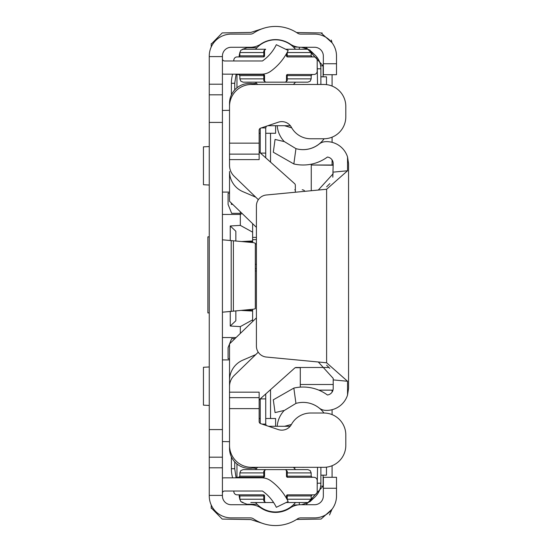 <?xml version="1.0" encoding="UTF-8"?>
<svg xmlns="http://www.w3.org/2000/svg" width="552" height="552" viewBox="0 0 552 552"><rect width="100%" height="100%" fill="white"/><g stroke="black" fill="none" stroke-linecap="round" stroke-linejoin="round"><path stroke-width="0.83" d="M222.422 56.601L222.422 56.056A8.777 8.777 0 0 1 231.198 47.279L250.38 47.279A18.651 18.651 0 0 0 260.799 44.098A26.33 26.33 0 0 1 290.228 44.098A18.651 18.651 0 0 0 300.654 47.279L314.571 47.279A8.777 8.777 0 0 1 323.341 56.056L323.341 63.735L336.506 63.735L336.506 56.056A21.942 21.942 0 0 0 314.571 34.114L300.654 34.114A5.486 5.486 0 0 1 297.583 33.182A39.489 39.489 0 0 0 253.444 33.182A5.486 5.486 0 0 1 250.38 34.114L231.198 34.114A21.942 21.942 0 0 0 209.256 56.056L209.256 495.944A21.942 21.942 0 0 0 231.198 517.886L250.38 517.886A5.486 5.486 0 0 1 253.444 518.818A39.489 39.489 0 0 0 297.583 518.818A5.486 5.486 0 0 1 300.654 517.886L314.571 517.886A21.942 21.942 0 0 0 336.506 495.944L336.506 488.265L323.341 488.265L323.341 495.944A8.777 8.777 0 0 1 314.571 504.721L300.654 504.721A18.651 18.651 0 0 0 290.228 507.902A26.33 26.33 0 0 1 260.799 507.902A18.651 18.651 0 0 0 250.38 504.721L231.198 504.721A8.777 8.777 0 0 1 222.422 495.944L222.422 56.601L209.256 56.601M323.341 488.265L323.341 477.294L336.506 477.294L336.506 488.265M336.506 63.735L336.506 74.706L323.341 74.706L323.341 63.735M253.499 309.203L222.422 312.197L231.198 311.404L231.198 240.596L222.422 239.803L253.499 242.625L255.334 243.294L255.334 308.706L253.499 309.203M222.422 478.004A15.359 15.359 0 0 1 224.616 477.846L261.738 477.846A15.359 15.359 0 0 1 270.777 480.785A56.062 56.062 0 0 1 288.172 501.533L276.338 507.302A42.897 42.897 0 0 0 262.442 491.011L224.616 491.011A2.194 2.194 0 0 0 222.422 493.205M222.422 73.996A15.359 15.359 0 0 0 224.616 74.154L261.738 74.154A15.359 15.359 0 0 0 270.777 71.215A56.062 56.062 0 0 0 288.172 50.467L276.338 44.698A42.897 42.897 0 0 1 262.442 60.989L224.616 60.989A2.194 2.194 0 0 1 222.422 58.795M304.738 84.47A39.178 39.178 0 0 0 301.475 84.47M255.769 84.47A19.886 19.886 0 0 0 229.522 103.307L229.522 142.057M258.239 352.19L234.2 375.484A15.359 15.359 0 0 0 229.522 386.517L229.522 380.307A21.942 21.942 0 0 1 242.825 360.146L255.755 354.598M229.522 409.722L229.522 448.472A19.886 19.886 0 0 0 255.769 467.316M301.475 467.316A39.178 39.178 0 0 0 304.738 467.316M256.411 227.341L229.522 201.294L229.522 171.472A21.942 21.942 0 0 0 242.825 191.634L255.755 197.181M275.6 125.711L275.6 133.28L265.726 133.28M260.24 133.28L259.143 133.28M275.6 426.289L275.6 418.499L265.726 418.499M260.24 418.499L259.143 418.499M294.057 468.006L295.63 467.316M252.754 468.075L256.577 468.42M256.549 83.324L252.602 83.683M333.201 379.9L333.201 378.375L318.304 361.995L266.34 357.041A10.971 10.971 0 0 1 256.411 346.125L256.411 205.917A10.971 10.971 0 0 1 266.34 194.994L326.618 189.253L347.546 170.768L347.546 156.996L348.553 163.578L348.553 388.456L347.546 395.039A21.942 21.942 0 0 1 325.349 410.364A10.971 10.971 0 0 1 319.153 407.997A25.778 25.778 0 0 0 295.941 403.408L284.432 410.398L275.062 412.592L273.309 399.814L293.843 388.091A41.138 41.138 0 0 1 327.426 394.99A6.583 6.583 0 0 0 333.201 388.456L333.201 379.9L347.546 381.266L326.618 362.781L318.304 361.995M332.815 177.206L333.201 163.578A6.583 6.583 0 0 0 327.426 157.044A41.138 41.138 0 0 1 293.843 163.951L273.309 152.228L275.062 139.442L284.432 141.636L295.941 148.633A25.778 25.778 0 0 0 319.153 144.044A10.971 10.971 0 0 1 325.349 141.678A21.942 21.942 0 0 1 347.546 156.996M293.843 388.091L295.941 403.408M347.546 395.039L347.546 381.266M295.941 148.633L293.843 163.951M326.618 186.824L329.854 183.609M329.779 368.329L326.618 365.21M333.201 173.666L318.304 190.047M291.753 127.885L284.577 125.711M267.872 125.711A2.194 2.194 0 0 1 267.92 125.711L290.359 125.711M266.561 126.18L266.63 126.132A2.194 2.194 0 0 0 266.257 126.477L266.078 126.318M261.358 127.905L265.726 127.905L266.257 126.477M260.461 153.111L265.726 153.111L265.726 127.905M260.24 152.911L260.24 128.326M265.726 153.111L265.726 157.817M284.577 426.289L291.056 424.55M290.173 426.289L268.527 426.289M266.257 425.523L265.726 424.095L262.007 424.095M260.24 423.453L260.24 398.889L265.726 398.889L265.726 424.095M265.726 393.962L265.726 398.889M298.135 149.164A25.889 25.889 0 0 0 324.107 138.766M284.287 141.602A25.889 25.889 0 0 1 277.207 125.711M323.941 413.013A25.889 25.889 0 0 0 309.651 403.236M277.207 426.289A25.889 25.889 0 0 1 284.239 410.44M275.517 469.614L243.156 469.614L265.643 469.614L264.546 470.711L264.546 476.197A1.097 1.097 0 0 1 263.449 477.294A1.097 0.359 90 0 0 263.808 476.197L263.766 471.263L265.643 469.614A1.097 1.097 0 0 0 264.546 470.711A1.097 0.573 0 0 1 263.766 471.263M286.488 495.944A1.097 1.097 0 0 1 287.585 494.847A1.097 0.359 90 0 0 287.219 495.944L287.219 499.236L311.169 499.236L311.169 495.944L286.488 495.944L286.488 498.346M265.636 469.614L285.391 469.614A1.097 1.097 0 0 1 286.488 470.711L286.488 476.197L311.169 476.197L311.169 472.905L287.219 472.905L287.219 476.197A1.097 0.359 90 0 0 287.585 477.294L313.909 477.294A3.291 3.291 0 0 1 317.2 480.585L317.2 491.556A3.291 3.291 0 0 1 313.909 494.847L287.585 494.847M300.198 477.294L312.266 477.294L300.198 477.294M250.836 477.294L238.768 477.294L250.836 477.294M235.304 477.846A3.291 3.291 0 0 1 237.118 477.294L263.449 477.294M233.827 491.011L233.827 491.556A3.291 3.291 0 0 0 237.118 494.847L263.449 494.847A1.097 1.097 0 0 1 264.546 495.944L264.546 501.43A1.097 1.097 0 0 0 265.643 502.527L273.613 502.527M287.585 477.294A1.097 1.097 0 0 1 286.488 476.197M307.878 502.527L310.224 501.547L311.169 499.236L310.224 501.547L307.878 502.527L310.224 501.547L311.169 499.236L310.224 501.547L307.878 502.527L310.224 501.547L311.169 499.236L310.224 501.547L307.878 502.527L286.136 502.527M265.636 502.527L263.766 500.878A1.097 0.573 180 0 1 264.546 501.43L265.643 502.527L250.836 502.527M250.836 469.614L243.156 469.614L240.81 470.601L239.865 472.905L264.546 472.905M286.488 470.711A1.097 0.573 180 0 0 287.268 471.263L285.391 469.614L307.878 469.614L300.198 469.614L307.878 469.614L300.198 469.614L307.878 469.614L300.198 469.614L307.878 469.614L310.224 470.601L311.169 472.905L310.224 470.601L307.878 469.614L310.224 470.601L311.169 472.905L310.224 470.601L307.878 469.614L310.224 470.601L311.169 472.905L310.224 470.601L307.878 469.614M287.268 471.263L287.219 472.905L286.488 472.905M263.766 500.878L263.808 495.944L239.865 495.944L238.768 494.847M286.985 499.236L287.226 499.684M265.636 49.252L243.156 49.252L265.643 49.252L264.546 50.349L264.546 55.835A1.097 1.097 0 0 1 263.449 56.932A1.097 0.359 90 0 0 263.808 55.835L263.766 50.901L265.643 49.252A1.097 1.097 0 0 0 264.546 50.349A1.097 0.573 0 0 1 263.766 50.901M286.488 75.583A1.097 1.097 0 0 1 287.585 74.486A1.097 0.359 90 0 0 287.219 75.583L287.219 78.874L311.169 78.874L311.169 75.583L286.488 75.583L286.488 81.068A1.097 1.097 0 0 1 285.391 82.165L243.156 82.165L250.836 82.165L243.156 82.165L250.836 82.165L243.156 82.165L240.81 81.178L239.865 78.874L263.808 78.874L263.808 75.583L239.865 75.583L238.768 74.486M286.488 53.654L286.488 55.835L311.169 55.835L311.169 52.544L287.219 52.544L287.219 55.835A1.097 0.359 90 0 0 287.585 56.932L313.909 56.932A3.291 3.291 0 0 1 317.2 60.223L317.2 71.194A3.291 3.291 0 0 1 313.909 74.486L287.585 74.486M300.198 56.932L312.266 56.932L300.198 56.932M250.836 56.932L238.768 56.932L250.836 56.932M233.827 60.989L233.827 60.223A3.291 3.291 0 0 1 237.118 56.932L263.449 56.932M235.69 74.154A3.291 3.291 0 0 0 237.118 74.486L263.449 74.486A1.097 1.097 0 0 1 264.546 75.583L264.546 81.068A1.097 1.097 0 0 0 265.643 82.165L263.766 80.516L263.808 78.874L264.546 78.874M287.585 56.932A1.097 1.097 0 0 1 286.488 55.835M307.878 82.165L310.224 81.178L311.169 78.874L310.224 81.178L307.878 82.165L310.224 81.178L311.169 78.874L310.224 81.178L307.878 82.165L310.224 81.178L311.169 78.874L310.224 81.178L307.878 82.165L285.391 82.165L287.268 80.516A1.097 0.573 0 0 0 286.488 81.068M250.836 49.252L243.156 49.252L240.81 50.239L239.865 52.544L264.546 52.544M285.688 49.252L307.878 49.252L300.198 49.252L307.878 49.252L300.198 49.252L307.878 49.252L300.198 49.252L307.878 49.252L310.224 50.239L311.169 52.544L310.224 50.239L307.878 49.252L310.224 50.239L311.169 52.544L310.224 50.239L307.878 49.252L310.224 50.239L311.169 52.544L310.224 50.239L307.878 49.252M263.766 80.516A1.097 0.573 180 0 1 264.546 81.068L265.643 82.165M286.488 78.874L287.219 78.874L287.268 80.516M295.499 49.252A25.889 25.889 0 0 0 255.528 49.252M293.36 84.47A25.889 25.889 0 0 0 295.499 82.165M257.674 84.47A25.889 25.889 0 0 1 255.528 82.165M295.499 469.614A25.889 25.889 0 0 0 293.36 467.316M255.528 502.527A25.889 25.889 0 0 0 295.499 502.527M255.528 469.614A25.889 25.889 0 0 1 257.674 467.316M209.256 236.836L207.876 236.836L207.876 312.922L209.256 312.922M209.256 366.97L203.446 367.273L203.446 405.154L209.256 405.458M209.256 146.542L203.446 146.846L203.446 184.727L209.256 185.03M229.522 110.317L222.422 110.441M242.038 213.417L240.327 214.459L222.422 214.459M240.327 211.761L240.327 225.388L230.253 225.975L230.253 240.513M222.422 337.541L236.09 337.541M230.253 311.487L230.253 326.025L240.327 326.611L240.327 333.442M222.422 441.559L229.522 441.683M255.334 270.963L256.411 270.963M256.411 237.394L252.63 237.394M252.63 321.519L252.63 309.451M245.688 241.914L252.63 241.555L245.688 241.914L252.63 241.555L252.63 240.962L252.63 242.549M241.576 241.541L252.63 240.962L252.63 223.684M256.88 47.741L247.041 47.741L242.238 49.383M239.865 52.426L239.202 55.573L239.865 52.447M264.408 28.035L250.843 32.416L222.228 32.92L211.23 44.105L211.23 46.961M211.23 505.039L211.23 507.895L222.228 519.08L250.843 519.584L264.408 523.965M239.885 499.594L239.202 496.427L239.885 499.622M241.797 502.244L247.041 504.259L241.769 502.216M242.245 49.383L247.041 47.741M239.202 56.842L239.202 55.573M298.059 47.099L293.429 47.017M314.316 54.413L311.211 51.357M307.36 48.983L301.502 47.279M320.885 76.831L326.48 76.831L326.48 84.622M235.849 241.024L235.849 231.247L230.253 225.975M230.253 326.025L235.849 320.753L235.849 310.976M320.885 475.168L326.48 475.168L326.48 467.158M301.502 504.721L308.423 502.479M310.569 501.133L314.316 497.587M293.188 504.99L298.059 504.901M239.202 496.427L239.202 494.937M247.041 504.259L257.094 504.259M270.535 418.499L270.535 389.664M270.535 162.115L270.535 133.28M240.327 225.388L252.63 232.164M245.688 310.086L252.63 310.445M240.327 326.611L252.63 319.836M296.59 519.466L321.085 519.046L331.98 509.289L329.53 514.961L331.987 509.289M332.076 477.294L332.076 465.722M332.076 414.607L332.076 409.708M332.076 392.134L332.076 390.147M332.076 165.007L332.076 159.901M332.076 142.326L332.076 137.172M332.076 86.064L332.076 74.706M331.987 42.711L331.8 41.683L331.987 42.711L321.085 32.954L296.59 32.533M223.594 32.892L236.677 32.665M305.918 48.376L304.883 48.017M307.498 502.955L308.34 502.527M270.535 511.476L270.535 511.925M211.23 507.895L211.243 508.351L211.23 507.895M211.243 43.649L211.23 44.105L211.243 43.649M320.657 65.826L323.127 65.867L306.008 47.279L323.127 65.867L323.127 76.831M306.008 504.721L323.127 486.133L323.127 475.168M279.484 512.097L279.484 511.656M331.724 41.359L331.29 40.034L331.724 41.359M322.23 33.037L321.085 32.954L322.23 33.037M231.371 203.088L231.371 204.392L232.716 204.392M231.371 94.937L231.371 83.283L234.731 83.283L236.09 74.32M240.327 213.341L231.661 213.341L228.079 204.392L228.079 193.2L229.522 193.2M229.522 358.8L228.079 358.8L228.079 347.608L229.522 344.006M229.591 343.841L231.661 338.659L234.938 338.659M232.64 477.846A33.568 33.568 0 0 1 231.371 468.717L231.371 456.849M311.149 52.192A19.023 19.023 0 0 1 320.885 68.793L320.885 84.47M320.885 467.316L320.885 483.207A19.023 19.023 0 0 1 311.114 499.829M252.63 239.637L256.411 239.637M255.334 268.727L256.411 268.727M295.341 189.798L294.74 189.798M236.967 87.796L236.967 74.479M232.64 74.154A33.568 33.568 0 0 0 231.371 83.283M236.967 477.301L236.967 463.984M295.272 367.687L300.288 367.687M291.442 424.44A10.971 10.971 0 0 1 278.318 429.58L260.641 423.632A2.194 2.194 0 0 1 259.143 421.549L259.143 408.625L229.522 408.625L229.522 445.374A21.942 21.942 0 0 0 251.464 467.316L323.865 467.316A21.942 21.942 0 0 0 345.807 445.374L345.807 434.955A21.942 21.942 0 0 0 323.865 413.013L310.7 413.013A21.942 21.942 0 0 0 291.442 424.44M259.143 143.154L259.143 154.125L229.522 154.125L229.522 143.154L259.143 143.154L259.143 130.231A2.194 2.194 0 0 1 260.641 128.147L278.318 122.199A10.971 10.971 0 0 1 291.442 127.34A21.942 21.942 0 0 0 310.7 138.766L320.753 138.766M329.082 367.487L296.183 367.487A2.194 2.194 0 0 0 294.72 368.046L259.875 399.193A2.194 2.194 0 0 0 259.143 400.828M259.143 154.125L259.143 159.611L229.522 159.611L229.522 165.262A15.359 15.359 0 0 0 234.2 176.295L258.35 199.686M259.143 150.951A2.194 2.194 0 0 0 259.875 152.587L294.609 183.637A2.194 2.194 0 0 1 295.341 185.272L295.341 192.234M229.522 408.625L229.522 392.168L259.143 392.168L259.143 408.625M229.522 397.654L259.143 397.654M320.753 413.013L310.7 413.013M310.7 138.766L323.865 138.766A21.942 21.942 0 0 0 345.807 116.831L345.807 106.405A21.942 21.942 0 0 0 323.865 84.47L251.464 84.47A21.942 21.942 0 0 0 229.522 106.405L229.522 143.154M229.522 159.611L229.522 154.125M229.522 392.168L229.522 343.903L256.411 317.855M311.259 190.716L311.259 165.007L333.201 165.227M300.288 387.131L300.288 367.487M222.422 429.58L209.256 429.58M222.422 122.42L209.256 122.42M222.422 495.399L209.256 495.399M222.422 94.82L209.256 94.82M222.422 84.208L209.256 84.208M222.422 467.792L209.256 467.792M222.422 457.18L209.256 457.18M233.392 311.204L233.392 240.796M326.618 362.781L326.618 189.253M333.201 172.134L347.546 170.768M239.865 495.944L239.865 499.236L264.546 499.236M239.865 472.905L239.865 476.197L264.546 476.197M263.449 494.847A1.097 0.359 90 0 1 263.808 495.944L264.546 495.944M239.865 52.544L239.865 55.835L264.546 55.835M263.449 74.486A1.097 0.359 90 0 1 263.808 75.583L264.546 75.583M222.422 192.082L229.522 192.082M229.522 359.918L222.422 359.918M299.308 49.252L299.315 47.23M299.308 502.527L299.315 504.769M252.63 311.038L241.576 310.459M323.127 486.133L320.657 486.174M317.2 65.598L317.531 84.47M311.252 56.249L312.08 56.918M234.731 89.893L234.731 83.283M236.028 477.48L234.731 468.717L234.731 461.886M317.531 467.316L317.2 486.402M312.342 494.847L311.176 495.799M255.334 264.339L256.411 264.339M256.411 244.025L255.334 244.025M302.185 189.798A3.291 3.188 90 0 1 304.876 191.323M320.885 68.793L317.531 68.793M231.371 468.717L234.731 468.717M320.885 483.207L317.531 483.207M300.288 384.496L333.201 384.496M318.801 390.147L332.98 390.147L318.801 390.147M332.98 390.133L318.773 390.133M239.865 499.236L240.81 501.547L243.156 502.527M311.169 495.944L312.266 494.847L311.169 495.944M264.898 502.23L264.553 501.554M265.622 502.527L264.974 502.299M311.169 476.197L312.266 477.294L311.169 476.197M286.136 469.911L286.481 470.594M285.412 469.614L286.053 469.842M264.553 470.594L264.898 469.911M264.974 469.842L265.622 469.614M239.865 476.197L238.768 477.294M239.865 78.874L239.865 75.583M311.169 75.583L312.266 74.486L311.169 75.583M286.481 81.185L286.136 81.868M286.053 81.938L285.412 82.165M264.898 81.868L264.553 81.185M265.622 82.165L264.974 81.938M311.169 55.835L312.266 56.932L311.169 55.835M264.553 50.232L264.898 49.549M264.974 49.48L265.622 49.252M239.865 55.835L238.768 56.932M311.259 165.007L333.201 165.007"/></g></svg>
